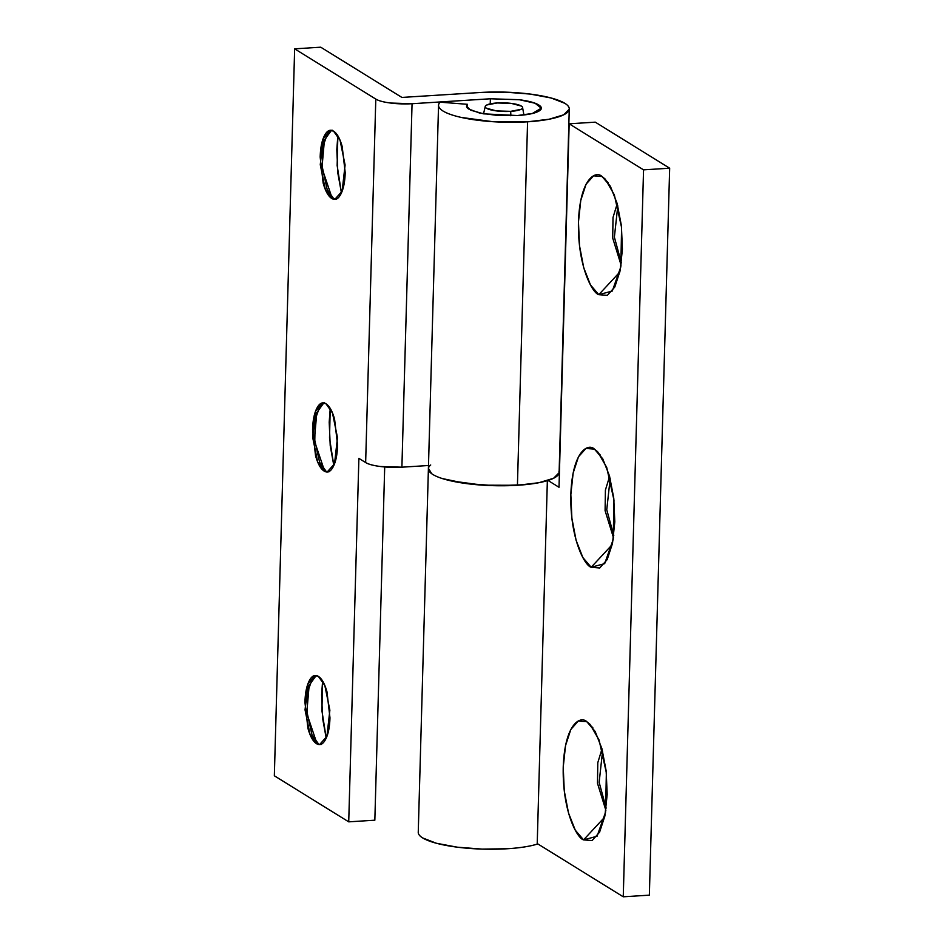 <?xml version="1.0" encoding="UTF-8"?>
<svg xmlns="http://www.w3.org/2000/svg" width="944" height="944" viewBox="0 0 944 944"><rect width="100%" height="100%" fill="white"/><g stroke="black" fill="none" stroke-linecap="round" stroke-linejoin="round"><path stroke-width="1.42" d="M617.801 205.886L614.379 237.145L621.388 262.904M621.093 265.099L612.703 238.053L613.022 217.45L617.223 203.751L613.022 217.45L612.703 238.053L621.093 265.099M619.854 272.002L598.791 294.67C592.289 293.065 577.539 265.901 578.46 221.993C579.982 178.463 595.723 170.18 602.083 176.54L608.125 182.64L602.083 176.54L610.367 186.239L617.14 203.456L621.376 225.569L622.415 249.204L620.114 270.775L614.815 286.988L607.322 295.378L598.791 294.67L590.496 284.958L583.734 267.742L579.498 245.629L578.46 221.993L580.761 200.423L586.059 184.222L593.552 175.832L602.083 176.54L605.246 179.124L614.32 194.818L621.589 227.504L620.822 266.869L612.29 291.035L598.791 294.67L619.854 272.002M610.178 478.49L606.756 509.748L613.777 535.508M613.47 537.702L605.092 510.657L605.411 490.054L609.612 476.354L605.411 490.054L605.092 510.657L613.47 537.702M612.243 544.605L591.168 567.273C584.678 565.668 569.916 538.505 570.837 494.597C572.359 451.067 588.112 442.795 594.472 449.143L600.514 455.244L594.472 449.143L602.756 458.843L609.529 476.059L613.765 498.172L614.804 521.808L612.503 543.378L607.193 559.591L599.711 567.981L591.168 567.273L582.885 557.574L576.111 540.357L571.887 518.244L570.837 494.597L573.15 473.038L578.448 456.825L585.941 448.435L594.472 449.143L597.623 451.728L606.709 467.422L613.978 500.119L613.199 539.472L604.679 563.639L591.168 567.273L612.243 544.605M602.567 751.094L599.145 782.352L606.154 808.111M605.859 810.306L597.481 783.26L597.8 762.658L602.001 748.958L597.8 762.658L597.481 783.26L605.859 810.306M604.632 817.209L583.557 839.877C577.067 838.272 562.305 811.108 563.226 767.212C564.748 723.67 580.489 715.399 586.861 721.747L592.903 727.848L586.861 721.747L595.145 731.447L601.918 748.675L606.142 770.776L607.193 794.423L604.88 815.982L599.582 832.195L592.1 840.585L583.557 839.877L575.274 830.177L568.5 812.961L564.264 790.848L563.226 767.212L565.527 745.642L570.837 729.429L578.318 721.039L586.861 721.747L590.012 724.331L599.086 740.037L606.355 772.723L605.588 812.088L597.068 836.242L583.557 839.877L604.632 817.209M418.251 832.136A65.384 15.045 1.6 0 0 507.282 848.75A65.384 15.045 1.6 0 0 537.207 844.137L547.355 480.661A65.384 15.045 -178.4 0 1 473.404 484.39A65.384 15.045 -178.4 0 1 428.411 468.531M418.263 832.042C418.074 834.036 419.537 835.995 422.676 837.942L436.376 843.252L457.262 847.181L482.16 849.104L507.282 848.75C519.637 847.972 529.619 846.438 537.207 844.137L547.331 481.499M595.275 122.154L669.662 168.209L649.354 895.16L669.662 168.209L643.548 169.849L569.161 123.806L559.013 487.281L548.004 480.461L559.013 487.281L569.161 123.806L643.548 169.849L623.252 896.8L643.548 169.849L669.662 168.209L595.275 122.154L569.161 123.806L595.275 122.154M537.219 843.547L623.252 896.8L649.354 895.16L623.252 896.8L537.219 843.547M547.355 480.661C541.431 482.455 533.915 483.8 524.805 484.697L495.612 485.723L466.029 483.517L442.37 478.573C435.975 476.519 431.75 474.313 429.697 471.917C427.644 469.522 427.986 467.221 430.712 464.991M331.509 130.343L324.453 139.854L322.105 166.168L327.202 189.614L333.48 198.346L331.745 198.452L325.279 189.284L320.264 164.669L323.237 138.473L330.506 130.343L333.621 131.216C337.079 133.352 339.934 138.461 342.188 146.532L345.197 172.575C344.938 181.862 343.486 189.024 340.867 194.086C338.235 199.137 335.203 200.588 331.745 198.452C328.288 196.317 325.432 191.207 323.167 183.124L320.169 157.082C320.429 147.807 321.869 140.632 324.5 135.582C327.12 130.532 330.164 129.068 333.621 131.216L340.088 140.373L345.091 164.999L342.129 191.195L334.849 199.326L331.745 198.452L333.48 198.346L331.686 196.871L322.388 169.33L322.824 146.922L327.674 133.163L331.509 130.343M337.846 135.889L337.15 165.507L341.433 192.906L337.858 173.224L336.807 149.577L337.834 135.877M323.768 402.97L316.771 412.717L314.517 439.031L319.615 462.289L325.869 470.95L324.122 471.056L317.656 461.899L312.653 437.273L315.615 411.077L322.895 402.946L326.01 403.82C329.456 405.955 332.323 411.065 334.577 419.136L337.574 445.179C337.315 454.465 335.875 461.64 333.244 466.69C330.624 471.74 327.58 473.192 324.122 471.056C320.677 468.92 317.809 463.811 315.556 455.74L312.558 429.697C312.818 420.41 314.258 413.236 316.889 408.186C319.509 403.135 322.553 401.672 326.01 403.82L332.477 412.976L337.48 437.603L334.518 463.799L327.238 471.929L324.122 471.056L325.869 470.95L324.075 469.475L314.765 441.934L315.202 419.525L320.063 405.778L323.886 402.946M330.223 408.492L329.527 438.11L333.822 465.51L330.235 445.828L329.196 422.192L330.223 408.481M316.157 675.585L309.148 685.32L306.894 711.634L312.004 734.892L318.258 743.553L316.511 743.66L310.045 734.503L305.042 709.876L308.004 683.68L315.284 675.55L318.388 676.423C321.845 678.559 324.701 683.668 326.966 691.751L329.963 717.782C329.704 727.069 328.264 734.243 325.633 739.294C323.013 744.344 319.969 745.807 316.511 743.66C313.054 741.524 310.198 736.414 307.945 728.343L304.936 702.301C305.195 693.014 306.647 685.84 309.266 680.789C311.898 675.739 314.942 674.287 318.388 676.423L324.854 685.592L329.869 710.207L326.895 736.403L319.627 744.533L316.511 743.66L318.258 743.553L316.452 742.09L307.154 714.537L307.591 692.129L312.44 678.382L316.275 675.55M322.612 681.096L321.916 710.714L326.199 738.114L322.624 718.431L321.585 694.796L322.612 681.084M490.384 98.778L519.53 99.757L535.083 103.238L541.266 108.194L532.392 113.469L517.442 115.534L483.658 113.846L470.631 110.177L466.56 106.117L467.469 104.312L467.363 107.958L467.469 104.312L440.128 102.176L467.469 104.312C465.958 105.822 466.289 107.356 468.46 108.926L479.552 113.032L497.594 115.463L517.442 115.534C527.047 114.92 533.938 113.587 538.092 111.522C542.245 109.457 542.458 107.274 538.729 104.961C534.988 102.648 528.404 100.89 518.964 99.686L490.384 98.778L412.056 103.722L401.896 467.186L428.493 465.51L401.896 467.186L412.056 103.722L390.615 103.038C383.535 102.141 378.603 100.819 375.795 99.085L294.646 48.84L320.748 47.2L401.908 97.433L480.236 92.5A65.384 15.045 -178.4 0 1 569.114 107.817A65.384 15.045 -178.4 0 1 527.578 121.811A65.384 15.045 -178.4 0 1 438.571 105.834A65.384 15.045 -178.4 0 1 440.128 102.176C437.497 104.819 438.075 107.51 441.875 110.247C445.662 112.985 452.141 115.38 461.297 117.434L492.862 121.693L527.578 121.811L517.43 485.287L527.578 121.811L549.101 119.227L563.733 114.802L569.256 109.221C569.444 107.227 567.981 105.256 564.842 103.321L551.143 97.999L530.257 94.081L505.359 92.146L480.236 92.5L401.908 97.433L320.748 47.2L294.646 48.84L274.338 775.791L294.646 48.84L375.795 99.085L365.647 462.56L375.795 99.085A28.025 6.443 -178.4 0 0 412.056 103.722L490.384 98.778L490.243 103.84M428.423 469.31A65.384 15.045 1.6 0 0 517.43 485.287A65.384 15.045 1.6 0 0 558.954 471.292M384.704 466.973L374.839 820.194L348.725 821.846L358.885 458.371L365.647 462.56C368.443 464.295 373.387 465.604 380.467 466.513L401.896 467.186A28.025 6.443 1.6 0 1 365.647 462.56L358.885 458.371L348.725 821.846L274.338 775.791L348.725 821.846L374.839 820.194L384.704 466.973M428.411 468.307L431.715 473.723C435.514 476.46 441.993 478.856 451.138 480.909L482.714 485.169L517.43 485.287L538.941 482.703L553.573 478.278L559.108 472.696M335.981 199.208L333.48 198.346L335.722 199.184M497.146 102.967A18.679 4.295 -178.4 0 1 522.48 107.179A18.679 4.295 -178.4 0 1 510.68 111.345L510.869 115.782L510.68 111.345L496.391 110.896L486.502 108.253C484.638 107.097 484.744 105.999 486.821 104.973L497.146 102.967L511.436 103.415L521.324 106.058C523.188 107.215 523.082 108.312 521.005 109.339L510.68 111.345A18.679 4.295 -178.4 0 1 485.251 106.802A18.679 4.295 -178.4 0 1 497.146 102.967M438.547 105.327L418.251 832.278M332.253 130.225L330.506 130.343M324.63 402.84L322.895 402.946M317.019 675.444L315.284 675.55M559.119 472.46L569.267 108.985M321.361 744.427L319.627 744.533M328.984 471.823L327.238 471.929M336.595 199.219L334.849 199.326M522.575 107.474L523.896 114.944M485.263 106.436L483.529 113.823"/></g></svg>
